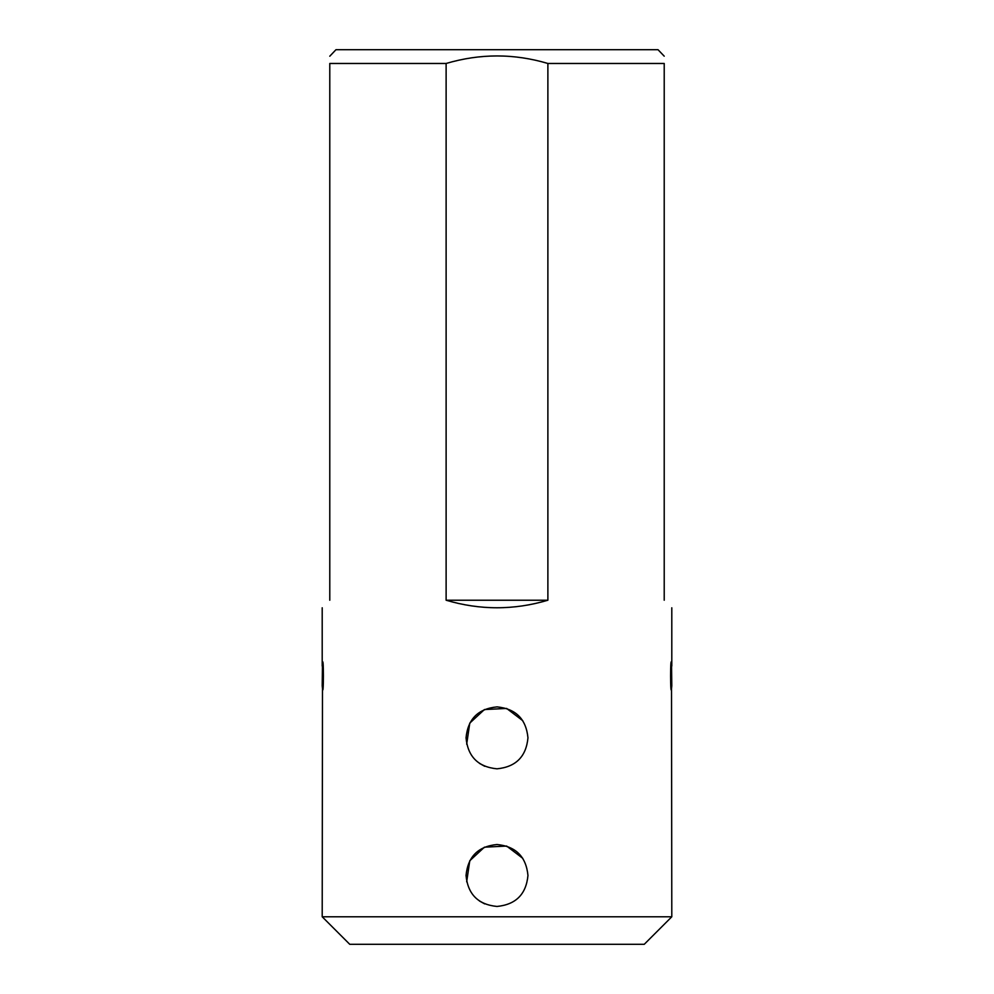 <?xml version="1.0" encoding="UTF-8"?>
<svg xmlns="http://www.w3.org/2000/svg" width="994" height="994" viewBox="0 0 994 994"><rect width="100%" height="100%" fill="white"/><g stroke="black" fill="none" stroke-linecap="round" stroke-linejoin="round"><path stroke-width="1.49" d="M671.795 916.779L644.261 944.3L349.739 944.3L322.205 916.779L671.795 916.779L671.522 689.674M329.784 600.227C319.72 610.279 319.72 610.279 329.784 600.227L329.784 63.467C329.784 53.44 329.784 53.44 329.784 63.467L446.12 63.467L446.12 600.227C480.04 610.279 513.96 610.279 547.88 600.227L446.12 600.227M664.216 600.227C674.28 610.279 674.28 610.279 664.216 600.227L664.216 63.467L547.88 63.467L547.88 600.227M322.205 607.794L322.205 666.092C323.783 645.69 323.796 706.138 322.205 685.748L322.478 662.166M322.478 689.687L322.205 916.779M671.522 662.166L671.795 685.748C670.217 706.15 670.204 645.702 671.795 666.092L671.795 607.794M497 906.453C478.189 904.615 467.863 894.302 466.037 875.503C467.851 856.679 478.176 846.354 496.988 844.515C515.799 846.341 526.124 856.654 527.963 875.466C526.161 894.265 515.849 904.602 497 906.453M497 768.822C478.189 766.983 467.863 756.67 466.037 737.871C467.851 719.047 478.176 708.722 496.988 706.883C515.799 708.71 526.124 719.022 527.963 737.834C526.161 756.633 515.849 766.97 497 768.822M329.784 56.211L335.972 49.7L658.028 49.7L664.216 56.173M547.88 63.467C514.047 53.44 480.127 53.44 446.12 63.467M664.216 63.467C664.216 53.44 664.216 53.44 664.216 63.467M522.794 858.344L506.654 846.068L484.413 847.186L469.764 860.754L466.683 881.815M479.468 901.011L484.712 903.906M522.794 720.712L506.654 708.436L484.413 709.554L469.764 723.123L466.683 744.183M479.468 763.38L484.712 766.275"/></g></svg>
